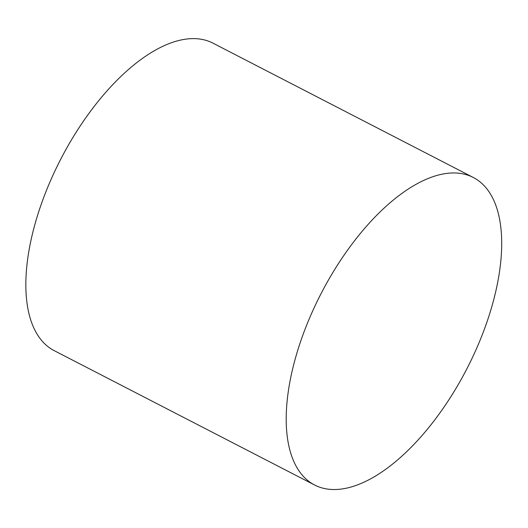 <?xml version="1.0" encoding="UTF-8"?>
<svg xmlns="http://www.w3.org/2000/svg" width="528" height="528" viewBox="0 0 528 528"><rect width="100%" height="100%" fill="white"/><g stroke="black" fill="none" stroke-linecap="round" stroke-linejoin="round"><path stroke-width="0.79" d="M473.293 177.481L212.936 43.138A173.026 82.031 117.3 0 0 41.158 204.508A173.026 82.031 117.3 0 0 54.245 350.665L314.609 485.008A173.026 82.031 117.3 0 0 466.844 368.861A173.026 82.031 117.3 0 0 473.293 177.481A173.026 82.031 117.3 0 0 301.521 338.851A173.026 82.031 117.3 0 0 314.609 485.008"/></g></svg>
